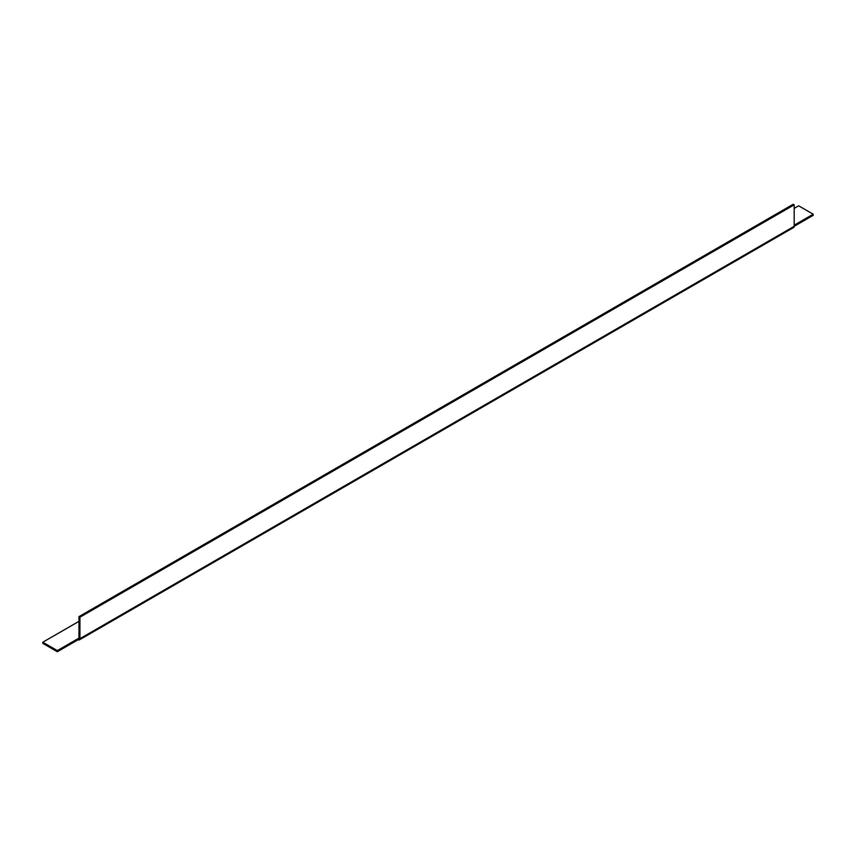 <?xml version="1.0" encoding="UTF-8"?>
<svg xmlns="http://www.w3.org/2000/svg" width="856" height="856" viewBox="0 0 856 856"><rect width="100%" height="100%" fill="white"/><g stroke="black" fill="none" stroke-linecap="round" stroke-linejoin="round"><path stroke-width="1.28" d="M794.186 225.192L813.2 214.203L798.669 205.815L794.186 208.415M78.966 621.338L42.8 642.214L42.8 643.348L57.331 651.737L57.331 650.603L78.142 638.587L78.142 639.721A2.536 1.466 -120 0 0 79.415 639.849L793.651 227.482A2.536 1.466 60 0 0 794.186 226.316L813.2 215.338L813.2 214.203M57.331 651.737L78.142 639.721M42.8 642.214L57.331 650.603M78.142 638.587A1.156 0.663 -120 0 0 78.966 638.116L78.142 638.587M79.415 639.849A2.536 1.466 -120 0 0 79.94 638.683L79.94 617.187L78.966 616.63L78.966 638.116M79.94 638.683L794.186 226.316L794.186 204.83L793.202 204.263L78.966 616.63M794.186 204.83L79.94 617.187"/></g></svg>
